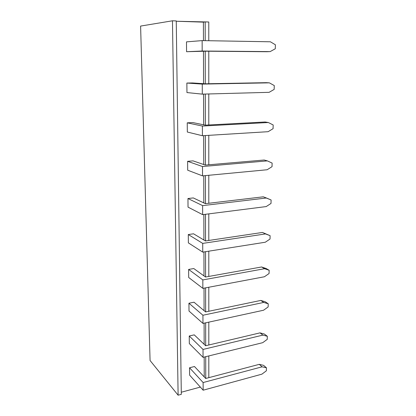 <?xml version="1.0" encoding="UTF-8"?>
<svg xmlns="http://www.w3.org/2000/svg" width="416" height="416" viewBox="0 0 416 416"><rect width="100%" height="100%" fill="white"/><g stroke="black" fill="none" stroke-linecap="round" stroke-linejoin="round"><path stroke-width="0.62" d="M194.251 334.864L205.65 345.738L260.005 332.873L264.404 334.048L267.332 336.284L267.249 339.352L267.332 336.284L262.912 335.109L203.029 349.435L189.244 335.993L189.316 343.58L203.055 357.344L203.029 349.435L203.055 357.344L262.72 342.68L267.249 339.352L262.72 342.68L203.055 357.344L189.316 343.58L189.244 335.993L194.251 334.864L189.244 335.993L203.029 349.435L262.912 335.109L267.332 336.284L264.404 334.048L260.005 332.873L262.912 335.109L260.005 332.873L205.65 345.738L194.251 334.864M194.022 302.219L205.598 311.932L260.785 300.43L265.252 301.782L268.232 303.779L268.143 306.946L268.232 303.779L263.749 302.427L202.93 315.245L188.937 303.228L189.01 311.054L202.956 323.414L202.93 315.245L202.956 323.414L263.546 310.232L268.143 306.946L263.546 310.232L202.956 323.414L189.01 311.054L188.937 303.228L194.022 302.219L188.937 303.228L202.93 315.245L263.749 302.427L268.232 303.779L265.252 301.782L260.785 300.43L263.749 302.427L260.785 300.43L205.598 311.932L194.022 302.219M193.788 268.549L205.54 277.025L261.596 266.973L266.12 268.518L269.157 270.26L269.069 273.525L269.157 270.26L264.607 268.71L202.831 279.916L188.62 269.433L188.698 277.503L202.852 288.361L202.831 279.916L202.852 288.361L264.404 276.765L269.069 273.525L264.404 276.765L202.852 288.361L188.698 277.503L188.62 269.433L193.788 268.549L188.62 269.433L202.831 279.916L264.607 268.71L269.157 270.26L266.12 268.518L261.596 266.973L264.607 268.71L261.596 266.973L205.54 277.025L193.788 268.549M193.544 233.802L205.478 240.958L262.428 232.45L270.114 235.674L270.026 239.039L270.114 235.674L265.496 233.917L202.722 243.396L188.292 234.546L188.37 242.882L202.748 252.127L202.722 243.396L202.748 252.127L265.283 242.232L270.026 239.039L265.283 242.232L202.748 252.127L188.37 242.882L188.292 234.546L193.544 233.802L188.292 234.546L202.722 243.396L265.496 233.917L270.114 235.674L262.428 232.45L265.496 233.917L262.428 232.45L205.478 240.958L193.544 233.802M193.289 197.928L205.421 203.663L263.292 196.815L266.417 197.995L202.618 205.624L187.954 198.526L188.032 207.132L202.644 214.656L202.618 205.624L202.644 214.656L266.198 206.575L271.008 203.445L271.102 199.966L271.008 203.445L266.198 206.575L202.644 214.656L188.032 207.132L187.954 198.526L193.289 197.928L187.954 198.526L202.618 205.624L266.417 197.995L271.102 199.966L263.292 196.815L205.421 203.663L193.289 197.928M193.029 160.867L205.358 165.084L264.176 160.014L267.363 160.878L202.504 166.535L187.606 161.309L187.689 170.206L202.53 175.88L202.504 166.535L202.53 175.88L267.14 169.749L272.028 166.681L272.126 163.088L272.028 166.681L267.14 169.749L202.53 175.88L187.689 170.206L187.606 161.309L193.029 160.867L187.606 161.309L202.504 166.535L267.363 160.878L272.126 163.088L267.363 160.878L264.176 160.014L205.358 165.084L193.029 160.867M192.764 122.564L205.291 125.154L265.096 121.992L268.346 122.517L202.389 126.053L187.242 122.84L187.33 132.038L202.415 135.736L202.389 126.053L202.415 135.736L268.112 131.69L273.078 128.684L273.177 124.972L273.078 128.684L268.112 131.69L202.415 135.736L187.33 132.038L187.242 122.84L192.764 122.564L187.242 122.84L202.389 126.053L268.346 122.517L273.177 124.972L268.346 122.517L265.096 121.992L205.291 125.154L192.764 122.564M192.483 82.95L205.223 83.798L269.36 82.846L202.264 84.1L186.867 83.049L186.956 92.565L202.296 94.136L202.264 84.1L202.296 94.136L269.116 92.331L274.165 89.404L274.269 85.561L274.165 89.404L269.116 92.331L202.296 94.136L186.956 92.565L186.867 83.049L192.483 82.95L186.867 83.049L202.264 84.1L269.36 82.846L274.269 85.561L269.36 82.846L266.048 82.675L205.223 83.798L192.483 82.95M205.171 51.194L186.576 51.719L202.171 51.017L202.14 40.607L186.482 41.87L186.576 51.719L205.171 51.194L266.791 51.73L205.171 51.194M275.397 44.788L275.288 48.766L275.397 44.788L270.405 41.792L202.14 40.607L202.171 51.017L270.156 51.61L275.288 48.766L270.156 51.61L266.791 51.73L202.171 51.017L186.576 51.719L186.482 41.87L202.14 40.607L270.405 41.792L275.397 44.788M205.702 378.482L259.246 364.354L263.583 365.352L266.458 367.812L266.38 370.786L266.458 367.812L262.101 366.813L203.122 382.543L203.148 390.203L261.914 374.156L266.38 370.786L261.914 374.156L203.148 390.203L203.122 382.543L189.545 367.77L189.613 375.128L203.148 390.203L189.613 375.128L189.545 367.77L194.475 366.527L189.545 367.77L203.122 382.543L262.101 366.813L266.458 367.812L263.583 365.352L259.246 364.354L262.101 366.813L259.246 364.354L205.702 378.482L194.475 366.527L205.702 378.482M176.254 20.925L172.463 20.8L140.603 26.078L150.072 360.516L178.116 395.2L172.463 20.8L176.254 20.925L181.308 394.332L178.116 395.2L181.308 394.332L176.254 20.925M208.775 22.001L176.254 21.247L203.403 22.136L203.45 40.628L203.403 22.136L205.182 21.882L208.775 22.001L208.775 40.721L208.775 22.001M181.282 392.236L200.351 387.088L181.282 392.236M205.748 378.472L205.717 356.689L205.748 378.472M205.696 345.727L205.66 322.821L205.696 345.727M205.644 311.927L205.603 287.841L205.644 311.927M205.587 277.02L205.546 251.685L205.587 277.02M205.53 240.947L205.488 214.297L205.53 240.947M205.473 203.658L205.426 175.609L205.473 203.658M205.41 165.079L205.364 135.554L205.41 165.079M205.343 125.154L205.296 94.058L205.343 125.154M205.28 83.798L205.228 51.199L205.28 83.798M205.208 40.659L205.182 21.882L205.208 40.659M208.775 51.225L208.78 83.736L208.775 51.225M208.78 93.964L208.785 124.972L208.78 93.964M208.785 135.34L208.79 164.788L208.785 135.34M208.79 175.287L208.796 203.263L208.79 175.287M208.796 213.876L208.796 240.458L208.796 213.876M208.801 251.17L208.801 276.442L208.801 251.17M208.801 287.238L208.806 311.267L208.801 287.238M208.806 322.14L208.811 344.989L208.806 322.14M208.811 355.93L208.811 377.66L208.811 355.93M172.463 20.8L140.603 26.078L150.072 360.516L178.116 395.2L172.463 20.8M203.471 51.272L203.549 83.689L203.471 51.272M203.575 94.104L203.642 124.816L203.575 94.104M203.668 135.658L203.736 164.533L203.668 135.658M203.762 175.765L203.824 202.909L203.762 175.765M203.856 214.505L203.913 240.016L203.856 214.505M203.939 251.94L203.996 275.912L203.939 251.94M204.027 288.137L204.079 310.664L204.027 288.137M204.105 323.159L204.157 344.313L204.105 323.159M204.188 357.063L204.23 376.917L204.188 357.063"/></g></svg>
